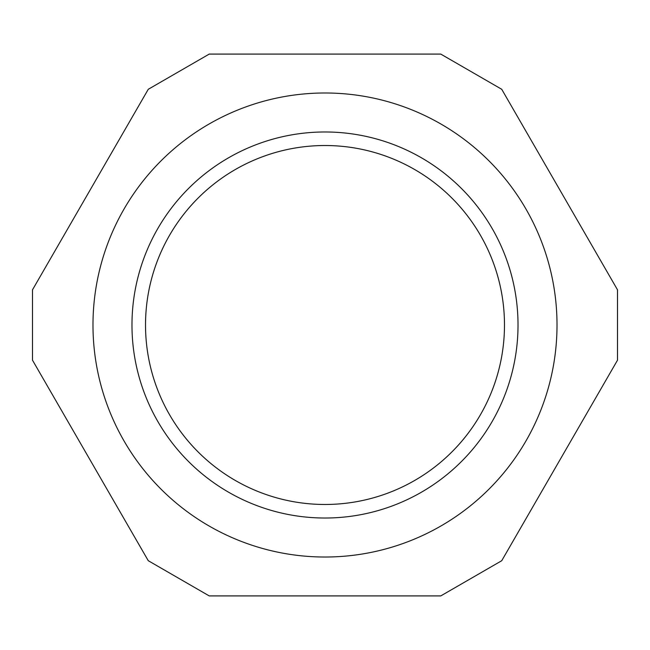 <?xml version="1.0" encoding="UTF-8"?>
<svg xmlns="http://www.w3.org/2000/svg" width="650" height="650" viewBox="0 0 650 650"><rect width="100%" height="100%" fill="white"/><g stroke="black" fill="none" stroke-linecap="round" stroke-linejoin="round"><path stroke-width="0.97" d="M169.569 235.259A179.473 179.473 0 0 0 325 504.473A179.473 179.473 0 0 0 480.431 235.259A179.473 179.473 0 0 0 169.569 235.259M414.741 169.569A179.473 179.473 0 0 0 145.527 325A179.473 179.473 0 0 0 414.741 480.431A179.473 179.473 0 0 0 414.741 169.569M143.821 96.996L36.953 282.1M431.868 54.088L218.132 54.088M613.048 282.1L506.179 96.996M218.132 595.912L431.868 595.912M36.953 367.9L143.821 553.004M617.5 325L617.5 289.811L501.727 89.286L440.773 54.088L209.227 54.088L148.273 89.286L32.5 289.811L32.5 360.189L148.273 560.714L209.227 595.912L440.773 595.912L501.727 560.714L617.5 360.189L617.5 325M617.5 360.189L617.5 289.811M525.931 441.009A232.009 232.009 0 0 0 325 92.991A232.009 232.009 0 0 0 124.069 441.009A232.009 232.009 0 0 0 525.931 441.009M421.509 157.836A193.026 193.026 0 0 0 131.974 325A193.026 193.026 0 0 0 421.509 492.164A193.026 193.026 0 0 0 421.509 157.836"/></g></svg>
